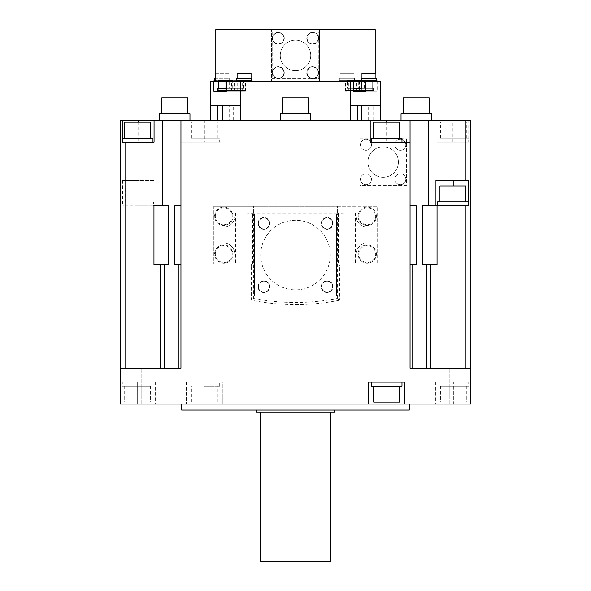 <?xml version="1.0" encoding="UTF-8"?>
<svg xmlns="http://www.w3.org/2000/svg" width="591" height="591" viewBox="0 0 591 591"><rect width="100%" height="100%" fill="white"/><g stroke="black" fill="none" stroke-linecap="round" stroke-linejoin="round"><path stroke-width="0.44" stroke-dasharray="2.96 2.22" d="M174.751 205.853L180.949 205.853L174.751 205.853L180.949 205.853L180.949 120.195L410.051 120.195L410.051 205.853L416.249 205.853L410.051 205.853L410.051 120.195L436.941 120.195L436.941 142.106L465.959 142.106L465.959 368.215L470.805 368.215L470.805 404.074L470.805 382.155L435.427 382.155L453.356 382.155L453.356 404.074L470.805 404.074L435.427 404.074L453.356 404.074L453.356 382.155L470.805 382.155L470.805 404.074L120.195 404.074L137.644 404.074L120.195 404.074L120.195 368.215L180.949 368.215L180.949 264.62L174.751 264.62M137.644 404.074L155.573 404.074L137.644 404.074L137.644 382.155L155.573 382.155L120.195 382.155L137.644 382.155L137.644 404.074M409.349 404.074L181.651 404.074L409.349 404.074M168.08 404.074L141.19 404.074L168.08 404.074L141.19 404.074L168.08 404.074L168.08 368.215L141.19 368.215L168.08 368.215L141.19 368.215L168.08 368.215L168.08 404.074M422.92 404.074L449.81 404.074L422.92 404.074L449.81 404.074L422.92 404.074L422.92 368.215L449.81 368.215L422.92 368.215L449.81 368.215L422.92 368.215L422.92 404.074M465.959 368.215L430.92 368.215L470.805 368.215L442.984 368.215L442.984 404.074M410.051 120.195L410.051 135.132L356.262 135.132L356.262 188.921L410.051 188.921L410.051 368.215L430.92 368.215L410.051 368.215L410.051 264.62L416.249 264.62M437.037 264.62L422.595 264.62L437.037 264.62L422.595 264.62L422.595 205.853L437.037 205.853L437.037 264.62M160.08 264.62L168.405 264.62L160.08 264.62L160.08 368.215L125.041 368.215L160.08 368.215M120.195 120.195L125.041 120.195L125.041 180.454L122.655 180.454L137.127 180.454L137.127 205.853L168.405 205.853L153.963 205.853L168.405 205.853L168.405 264.62L153.963 264.62L153.963 205.853L125.041 205.853L125.041 368.215M410.051 205.853L410.051 264.62L410.051 205.853L416.249 205.853M468.345 205.853L437.037 205.853M437.539 205.853L468.22 205.853L437.539 205.853M125.041 205.853L137.127 205.853M180.949 205.853L180.949 264.62M122.965 142.106L152.98 142.106L122.965 142.106M122.655 180.454L122.655 205.853M122.78 205.853L124.287 205.853L122.78 205.853L122.78 201.871L153.461 201.871L153.461 205.853M122.3 138.124L152.98 138.124M138.124 122.182L138.124 142.106L122.256 142.106M138.124 142.106L154.059 142.106L154.059 120.195M180.949 120.195L125.041 120.195M452.876 142.106L436.941 142.106L436.941 120.195L452.876 120.195L452.876 142.106L465.959 142.106M470.805 120.195L452.876 120.195M373.098 120.195L240.707 120.195L380.168 120.195L373.098 120.195L373.098 105.25L380.168 105.25L380.168 120.195M240.707 120.195L210.832 120.195L240.707 120.195L240.707 105.25L210.832 105.25L240.714 105.25L229.197 105.25L229.197 120.195M159.496 120.195L189.97 120.195L159.496 120.195M280.26 120.195L310.74 120.195L280.26 120.195M401.03 120.195L431.504 120.195L401.03 120.195M370.202 120.195L370.202 142.106L410.051 142.106M371.303 142.106L401.976 142.106L371.303 142.106M371.303 138.124L401.976 138.124M399.59 138.124L373.689 138.124L399.59 138.124M373.689 122.182L399.59 122.182M162.791 120.195L162.791 205.853M125.041 180.454L155.056 180.454L155.056 205.853L155.056 180.454L137.127 180.454M220.798 120.195L220.798 142.106L180.949 142.106L220.798 142.106L220.798 120.195M148.016 404.074L148.016 368.215M186.431 382.155L186.431 404.074L186.431 382.155L222.29 382.155L222.29 404.074L222.29 382.155L186.431 382.155M442.984 368.215L410.051 368.215L410.051 264.62M213.824 206.252L213.824 264.022L377.176 264.022L377.176 206.252L213.824 206.252L253.665 206.252L253.665 213.07L337.335 213.07L337.335 206.252L377.176 206.252L377.176 243.108L367.218 243.108L377.176 243.108L377.176 264.022L356.262 264.022L356.262 254.064L356.262 264.022L213.824 264.022L213.824 206.252M251.544 264.022L251.544 266.016L339.456 266.016L339.456 264.022M337.335 213.89L253.665 213.89L253.665 298.485L251.53 300.243L251.53 266.016L339.47 266.016L339.47 300.243L337.335 298.485L337.335 213.89L338.399 213.358L355.324 213.07L337.335 213.07M356.262 216.21L356.262 206.252L356.262 216.21A10.956 10.956 0 0 0 367.218 227.173L377.176 227.173L367.218 227.173A10.956 10.956 0 0 1 356.262 216.21M356.262 254.064A10.956 10.956 0 0 1 367.218 243.108A10.956 10.956 0 0 0 356.262 254.064M337.335 212.826L337.335 206.252L253.665 206.252L253.665 212.826M223.782 227.173L213.824 227.173L223.782 227.173A10.956 10.956 0 0 0 234.738 216.21A10.956 10.956 0 0 1 223.782 227.173M234.738 206.252L234.738 216.21L234.738 206.252M232.95 216.21A9.161 9.161 0 0 0 223.782 207.049A9.161 9.161 0 0 0 214.622 216.21A9.161 9.161 0 0 0 223.782 225.378A9.161 9.161 0 0 0 232.95 216.21A9.161 9.161 0 0 0 223.782 207.049A9.161 9.161 0 0 0 214.622 216.21A9.161 9.161 0 0 0 223.782 225.378A9.161 9.161 0 0 0 232.95 216.21M223.782 243.108L213.824 243.108L223.782 243.108A10.956 10.956 0 0 1 234.738 254.064L234.738 264.022L234.738 254.064A10.956 10.956 0 0 0 223.782 243.108M253.665 213.89L252.601 213.358L235.676 213.07L253.665 213.07M232.95 254.064A9.161 9.161 0 0 0 223.782 244.903A9.161 9.161 0 0 0 214.622 254.064A9.161 9.161 0 0 0 223.782 263.224A9.161 9.161 0 0 0 232.95 254.064A9.161 9.161 0 0 0 223.782 244.903A9.161 9.161 0 0 0 214.622 254.064A9.161 9.161 0 0 0 223.782 263.224A9.161 9.161 0 0 0 232.95 254.064M215.316 254.064A8.466 8.466 0 0 1 223.782 245.597A8.466 8.466 0 0 1 232.248 254.064A8.466 8.466 0 0 1 223.782 262.53A8.466 8.466 0 0 1 215.316 254.064A8.466 8.466 0 0 0 223.782 262.53A8.466 8.466 0 0 0 232.248 254.064A8.466 8.466 0 0 0 223.782 245.597A8.466 8.466 0 0 0 215.316 254.064M339.47 300.243A223.76 223.76 180 0 1 251.53 300.243M253.665 298.485A221.625 221.625 -0 0 0 337.335 298.485M336.604 213.949L336.604 296.165L254.396 296.165L254.396 213.949L336.604 213.949L254.396 213.949L254.396 296.165L336.604 296.165L336.604 213.949M260.712 255.061A34.788 34.788 0 0 1 295.5 220.273A34.788 34.788 0 0 1 330.288 255.061A34.788 34.788 0 0 1 295.5 289.849A34.788 34.788 0 0 1 260.712 255.061A34.788 34.788 0 0 0 295.5 289.849A34.788 34.788 0 0 0 330.288 255.061A34.788 34.788 0 0 0 295.5 220.273A34.788 34.788 0 0 0 260.712 255.061M332.999 223.435A5.88 5.88 0 0 0 327.126 217.554A5.88 5.88 0 0 0 321.245 223.435A5.88 5.88 0 0 0 327.126 229.308A5.88 5.88 0 0 0 332.999 223.435A5.88 5.88 0 0 0 327.126 217.554A5.88 5.88 0 0 0 321.245 223.435A5.88 5.88 0 0 0 327.126 229.308A5.88 5.88 0 0 0 332.999 223.435M269.755 223.435A5.88 5.88 0 0 0 263.874 217.554A5.88 5.88 0 0 0 258.001 223.435A5.88 5.88 0 0 0 263.874 229.308A5.88 5.88 0 0 0 269.755 223.435A5.88 5.88 0 0 0 263.874 217.554A5.88 5.88 0 0 0 258.001 223.435A5.88 5.88 0 0 0 263.874 229.308A5.88 5.88 0 0 0 269.755 223.435M332.999 286.687A5.88 5.88 0 0 0 327.126 280.806A5.88 5.88 0 0 0 321.245 286.687A5.88 5.88 0 0 0 327.126 292.56A5.88 5.88 0 0 0 332.999 286.687A5.88 5.88 0 0 0 327.126 280.806A5.88 5.88 0 0 0 321.245 286.687A5.88 5.88 0 0 0 327.126 292.56A5.88 5.88 0 0 0 332.999 286.687M269.755 286.687A5.88 5.88 0 0 0 263.874 280.806A5.88 5.88 0 0 0 258.001 286.687A5.88 5.88 0 0 0 263.874 292.56A5.88 5.88 0 0 0 269.755 286.687A5.88 5.88 0 0 0 263.874 280.806A5.88 5.88 0 0 0 258.001 286.687A5.88 5.88 0 0 0 263.874 292.56A5.88 5.88 0 0 0 269.755 286.687M321.644 223.435A5.482 5.482 0 0 1 327.126 217.953A5.482 5.482 0 0 1 332.6 223.435A5.482 5.482 0 0 1 327.126 228.916A5.482 5.482 0 0 1 321.644 223.435A5.482 5.482 0 0 0 327.126 228.916A5.482 5.482 0 0 0 332.6 223.435A5.482 5.482 0 0 0 327.126 217.953A5.482 5.482 0 0 0 321.644 223.435M258.4 223.435A5.482 5.482 0 0 1 263.874 217.953A5.482 5.482 0 0 1 269.356 223.435A5.482 5.482 0 0 1 263.874 228.916A5.482 5.482 0 0 1 258.4 223.435A5.482 5.482 0 0 0 263.874 228.916A5.482 5.482 0 0 0 269.356 223.435A5.482 5.482 0 0 0 263.874 217.953A5.482 5.482 0 0 0 258.4 223.435M321.644 286.687A5.482 5.482 0 0 1 327.126 281.205A5.482 5.482 0 0 1 332.6 286.687A5.482 5.482 0 0 1 327.126 292.161A5.482 5.482 0 0 1 321.644 286.687A5.482 5.482 0 0 0 327.126 292.161A5.482 5.482 0 0 0 332.6 286.687A5.482 5.482 0 0 0 327.126 281.205A5.482 5.482 0 0 0 321.644 286.687M258.4 286.687A5.482 5.482 0 0 1 263.874 281.205A5.482 5.482 0 0 1 269.356 286.687A5.482 5.482 0 0 1 263.874 292.161A5.482 5.482 0 0 1 258.4 286.687A5.482 5.482 0 0 0 263.874 292.161A5.482 5.482 0 0 0 269.356 286.687A5.482 5.482 0 0 0 263.874 281.205A5.482 5.482 0 0 0 258.4 286.687M215.316 216.21A8.466 8.466 0 0 1 223.782 207.744A8.466 8.466 0 0 1 232.248 216.21A8.466 8.466 0 0 1 223.782 224.676A8.466 8.466 0 0 1 215.316 216.21A8.466 8.466 0 0 0 223.782 224.676A8.466 8.466 0 0 0 232.248 216.21A8.466 8.466 0 0 0 223.782 207.744A8.466 8.466 0 0 0 215.316 216.21M376.378 216.21A9.161 9.161 0 0 0 367.218 207.049A9.161 9.161 0 0 0 358.05 216.21A9.161 9.161 0 0 0 367.218 225.378A9.161 9.161 0 0 0 376.378 216.21A9.161 9.161 0 0 0 367.218 207.049A9.161 9.161 0 0 0 358.05 216.21A9.161 9.161 0 0 0 367.218 225.378A9.161 9.161 0 0 0 376.378 216.21M358.752 216.21A8.466 8.466 0 0 1 367.218 207.744A8.466 8.466 0 0 1 375.684 216.21A8.466 8.466 0 0 1 367.218 224.676A8.466 8.466 0 0 1 358.752 216.21A8.466 8.466 0 0 0 367.218 224.676A8.466 8.466 0 0 0 375.684 216.21A8.466 8.466 0 0 0 367.218 207.744A8.466 8.466 0 0 0 358.752 216.21M376.378 254.064A9.161 9.161 0 0 0 367.218 244.903A9.161 9.161 0 0 0 358.05 254.064A9.161 9.161 0 0 0 367.218 263.224A9.161 9.161 0 0 0 376.378 254.064A9.161 9.161 0 0 0 367.218 244.903A9.161 9.161 0 0 0 358.05 254.064A9.161 9.161 0 0 0 367.218 263.224A9.161 9.161 0 0 0 376.378 254.064M358.752 254.064A8.466 8.466 0 0 1 367.218 245.597A8.466 8.466 0 0 1 375.684 254.064A8.466 8.466 0 0 1 367.218 262.53A8.466 8.466 0 0 1 358.752 254.064A8.466 8.466 0 0 0 367.218 262.53A8.466 8.466 0 0 0 375.684 254.064A8.466 8.466 0 0 0 367.218 245.597A8.466 8.466 0 0 0 358.752 254.064M410.051 188.921L410.051 135.132L356.262 135.132L356.262 188.921L410.051 188.921M428.209 120.195L428.209 205.853M468.744 120.195L468.744 142.106M438.02 142.106L468.7 142.106L438.02 142.106L438.02 138.124L468.7 138.124L468.7 142.106M468.7 138.124L438.02 138.124M466.306 138.124L440.413 138.124L466.306 138.124L466.306 122.182L440.413 122.182L466.306 122.182M440.413 138.124L440.413 122.182M449.81 404.074L449.81 368.215L449.81 404.074M437.539 201.871L468.22 201.871M465.826 201.871L439.933 201.871L465.826 201.871M439.933 185.936L465.826 185.936M435.944 205.853L435.944 180.454L468.345 180.454M359.845 185.338L359.845 138.722L406.46 138.722L406.46 185.338L359.845 185.338L359.845 138.722L406.46 138.722L406.46 185.338L359.845 185.338M367.912 162.03A15.24 15.24 0 0 1 383.153 146.79A15.24 15.24 0 0 1 398.393 162.03A15.24 15.24 0 0 1 383.153 177.27A15.24 15.24 0 0 1 367.912 162.03A15.24 15.24 0 0 0 383.153 177.27A15.24 15.24 0 0 0 398.393 162.03A15.24 15.24 0 0 0 383.153 146.79A15.24 15.24 0 0 0 367.912 162.03M371.444 179.221A5.482 5.482 0 0 0 365.962 173.739A5.482 5.482 0 0 0 360.48 179.221A5.482 5.482 0 0 0 365.962 184.695A5.482 5.482 0 0 0 371.444 179.221A5.482 5.482 0 0 0 365.962 173.739A5.482 5.482 0 0 0 360.48 179.221A5.482 5.482 0 0 0 365.962 184.695A5.482 5.482 0 0 0 371.444 179.221M405.825 179.221A5.482 5.482 0 0 0 400.343 173.739A5.482 5.482 0 0 0 394.869 179.221A5.482 5.482 0 0 0 400.343 184.695A5.482 5.482 0 0 0 405.825 179.221A5.482 5.482 0 0 0 400.343 173.739A5.482 5.482 0 0 0 394.869 179.221A5.482 5.482 0 0 0 400.343 184.695A5.482 5.482 0 0 0 405.825 179.221M371.444 144.832A5.482 5.482 0 0 0 365.962 139.358A5.482 5.482 0 0 0 360.48 144.832A5.482 5.482 0 0 0 365.962 150.313A5.482 5.482 0 0 0 371.444 144.832A5.482 5.482 0 0 0 365.962 139.358A5.482 5.482 0 0 0 360.48 144.832A5.482 5.482 0 0 0 365.962 150.313A5.482 5.482 0 0 0 371.444 144.832M405.825 144.832A5.482 5.482 0 0 0 400.343 139.358A5.482 5.482 0 0 0 394.869 144.832A5.482 5.482 0 0 0 400.343 150.313A5.482 5.482 0 0 0 405.825 144.832A5.482 5.482 0 0 0 400.343 139.358A5.482 5.482 0 0 0 394.869 144.832A5.482 5.482 0 0 0 400.343 150.313A5.482 5.482 0 0 0 405.825 144.832M189.024 142.106L219.697 142.106L189.024 142.106L189.024 138.124L219.697 138.124L219.697 142.106M219.697 138.124L189.024 138.124M217.311 138.124L191.41 138.124L217.311 138.124L217.311 122.182L191.41 122.182L217.311 122.182M191.41 138.124L191.41 122.182M180.949 368.215L178.947 368.215L180.949 368.215M141.19 404.074L141.19 368.215L141.19 404.074M152.98 382.155L122.3 382.155L152.98 382.155L152.98 386.145L122.3 386.145L122.3 382.155M122.3 386.145L152.98 386.145M124.694 386.145L150.587 386.145L124.694 386.145L124.694 402.079L150.587 402.079L124.694 402.079M150.587 386.145L150.587 402.079M204.36 382.155L219.697 382.155L204.36 382.155M204.36 386.145L219.697 386.145L204.36 386.145M204.36 402.079L217.311 402.079L204.36 402.079M368.651 120.195L368.651 105.25L373.098 105.25M350.293 120.195L350.286 81.344L364.536 81.344L364.536 91.309L377.176 91.309L377.176 81.344L380.168 81.344L380.168 105.25L350.286 105.25L380.168 105.25M350.293 105.25L368.651 105.25M225.082 81.344L225.082 91.309L245.56 91.309L230.254 91.309L230.254 81.344L210.832 81.344L210.832 105.25L229.197 105.25M361.374 81.344L353.278 81.344M226.464 81.344L218.33 81.344M230.254 81.344L245.56 81.344L237.722 81.344L240.714 81.344L240.714 105.25M375.189 73.181L375.189 81.344L215.811 81.344L271.594 81.344L271.594 29.55L271.594 81.344L240.714 81.344M375.189 81.344L350.286 81.344M364.536 81.344L377.176 81.344M236.112 81.344L252.047 81.344L236.112 81.344M360.968 81.344L376.903 81.344L360.968 81.344L360.968 80.346L376.903 80.346M338.953 81.344L354.888 81.344L338.953 81.344L338.953 80.346L354.888 80.346L338.953 80.346M214.097 81.344L230.032 81.344L214.097 81.344M357.348 91.309L365.918 91.309M222.364 91.309L233.268 91.309L233.268 90.312L226.464 90.312M210.832 105.25L210.832 120.195M237.722 91.309L237.722 81.344M215.811 29.55L319.406 29.55L319.406 81.344L319.406 29.55L375.189 29.55M272.192 32.143L272.192 78.758L318.808 78.758L318.808 32.143L272.192 32.143L272.192 78.758L318.808 78.758L318.808 32.143L272.192 32.143M310.74 55.451A15.24 15.24 0 0 1 295.5 70.691A15.24 15.24 0 0 1 280.26 55.451A15.24 15.24 0 0 1 295.5 40.21A15.24 15.24 0 0 1 310.74 55.451A15.24 15.24 0 0 0 295.5 40.21A15.24 15.24 0 0 0 280.26 55.451A15.24 15.24 0 0 0 295.5 70.691A15.24 15.24 0 0 0 310.74 55.451M318.667 72.641A5.976 5.976 0 0 1 312.691 78.618A5.976 5.976 0 0 1 306.714 72.641A5.976 5.976 0 0 1 312.691 66.665A5.976 5.976 0 0 1 318.667 72.641A5.976 5.976 0 0 0 312.691 66.665A5.976 5.976 0 0 0 306.714 72.641A5.976 5.976 0 0 0 312.691 78.618A5.976 5.976 0 0 0 318.667 72.641M318.667 38.252A5.976 5.976 0 0 1 312.691 44.229A5.976 5.976 0 0 1 306.714 38.252A5.976 5.976 0 0 1 312.691 32.276A5.976 5.976 0 0 1 318.667 38.252A5.976 5.976 0 0 0 312.691 32.276A5.976 5.976 0 0 0 306.714 38.252A5.976 5.976 0 0 0 312.691 44.229A5.976 5.976 0 0 0 318.667 38.252M284.286 72.641A5.976 5.976 0 0 1 278.309 78.618A5.976 5.976 0 0 1 272.333 72.641A5.976 5.976 0 0 1 278.309 66.665A5.976 5.976 0 0 1 284.286 72.641A5.976 5.976 0 0 0 278.309 66.665A5.976 5.976 0 0 0 272.333 72.641A5.976 5.976 0 0 0 278.309 78.618A5.976 5.976 0 0 0 284.286 72.641M284.286 38.252A5.976 5.976 0 0 1 278.309 44.229A5.976 5.976 0 0 1 272.333 38.252A5.976 5.976 0 0 1 278.309 32.276A5.976 5.976 0 0 1 284.286 38.252A5.976 5.976 0 0 0 278.309 32.276A5.976 5.976 0 0 0 272.333 38.252A5.976 5.976 0 0 0 278.309 44.229A5.976 5.976 0 0 0 284.286 38.252M318.571 72.641A5.88 5.88 0 0 1 312.691 78.514A5.88 5.88 0 0 1 306.818 72.641A5.88 5.88 0 0 1 312.691 66.761A5.88 5.88 0 0 1 318.571 72.641A5.88 5.88 0 0 0 312.691 66.761A5.88 5.88 0 0 0 306.818 72.641A5.88 5.88 0 0 0 312.691 78.514A5.88 5.88 0 0 0 318.571 72.641M318.268 72.641A5.578 5.578 0 0 1 312.691 78.219A5.578 5.578 0 0 1 307.113 72.641A5.578 5.578 0 0 1 312.691 67.064A5.578 5.578 0 0 1 318.268 72.641A5.578 5.578 0 0 0 312.691 67.064A5.578 5.578 0 0 0 307.113 72.641A5.578 5.578 0 0 0 312.691 78.219A5.578 5.578 0 0 0 318.268 72.641M318.571 38.252A5.88 5.88 0 0 1 312.691 44.133A5.88 5.88 0 0 1 306.818 38.252A5.88 5.88 0 0 1 312.691 32.379A5.88 5.88 0 0 1 318.571 38.252A5.88 5.88 0 0 0 312.691 32.379A5.88 5.88 0 0 0 306.818 38.252A5.88 5.88 0 0 0 312.691 44.133A5.88 5.88 0 0 0 318.571 38.252M318.268 38.252A5.578 5.578 0 0 1 312.691 43.83A5.578 5.578 0 0 1 307.113 38.252A5.578 5.578 0 0 1 312.691 32.675A5.578 5.578 0 0 1 318.268 38.252A5.578 5.578 0 0 0 312.691 32.675A5.578 5.578 0 0 0 307.113 38.252A5.578 5.578 0 0 0 312.691 43.83A5.578 5.578 0 0 0 318.268 38.252M284.182 72.641A5.88 5.88 0 0 1 278.309 78.514A5.88 5.88 0 0 1 272.429 72.641A5.88 5.88 0 0 1 278.309 66.761A5.88 5.88 0 0 1 284.182 72.641A5.88 5.88 0 0 0 278.309 66.761A5.88 5.88 0 0 0 272.429 72.641A5.88 5.88 0 0 0 278.309 78.514A5.88 5.88 0 0 0 284.182 72.641M283.887 72.641A5.578 5.578 0 0 1 278.309 78.219A5.578 5.578 0 0 1 272.732 72.641A5.578 5.578 0 0 1 278.309 67.064A5.578 5.578 0 0 1 283.887 72.641A5.578 5.578 0 0 0 278.309 67.064A5.578 5.578 0 0 0 272.732 72.641A5.578 5.578 0 0 0 278.309 78.219A5.578 5.578 0 0 0 283.887 72.641M284.182 38.252A5.88 5.88 0 0 1 278.309 44.133A5.88 5.88 0 0 1 272.429 38.252A5.88 5.88 0 0 1 278.309 32.379A5.88 5.88 0 0 1 284.182 38.252A5.88 5.88 0 0 0 278.309 32.379A5.88 5.88 0 0 0 272.429 38.252A5.88 5.88 0 0 0 278.309 44.133A5.88 5.88 0 0 0 284.182 38.252M283.887 38.252A5.578 5.578 0 0 1 278.309 43.83A5.578 5.578 0 0 1 272.732 38.252A5.578 5.578 0 0 1 278.309 32.675A5.578 5.578 0 0 1 283.887 38.252A5.578 5.578 0 0 0 278.309 32.675A5.578 5.578 0 0 0 272.732 38.252A5.578 5.578 0 0 0 278.309 43.83A5.578 5.578 0 0 0 283.887 38.252M233.644 120.195L233.644 105.25M242.214 91.309L242.214 81.344M230.254 91.309L225.082 91.309M228.628 91.309L244.563 91.309L228.628 91.309L228.628 90.312L244.563 90.312L244.563 91.309M244.563 90.312L228.628 90.312M229.027 90.312L244.164 90.312L229.027 90.312L229.027 88.318L244.164 88.318L229.027 88.318M244.164 90.312L244.164 88.318M229.626 88.318L243.566 88.318L229.626 88.318L229.626 80.346L243.566 80.346L214.496 80.346L229.633 80.346L229.633 78.359L215.811 78.359M243.566 88.318L243.566 80.346M213.824 91.309L218.315 91.309L218.315 88.318M218.315 91.309L233.268 91.309M217.333 90.312L233.268 90.312M217.732 90.312L232.869 90.312L217.732 90.312M232.869 90.312L232.869 88.318L226.464 88.318M217.732 88.318L232.869 88.318M218.33 88.318L232.27 88.318L218.33 88.318M232.27 88.318L232.27 81.344M218.33 80.346L232.27 80.346M348.786 91.309L348.786 81.344M353.278 90.312L346.437 90.312L346.437 91.309M346.437 90.312L362.372 90.312M346.836 90.312L361.973 90.312L346.836 90.312L346.836 88.318L361.973 88.318M353.278 88.318L346.836 88.318M347.434 88.318L361.374 88.318L347.434 88.318L347.434 81.344M347.434 80.346L360.968 80.346M377.176 91.309L364.536 91.309M357.732 91.309L373.667 91.309L357.732 91.309L357.732 90.312L373.667 90.312L373.667 91.309M373.667 90.312L357.732 90.312M358.131 90.312L373.268 90.312L358.131 90.312L358.131 88.318L373.268 88.318L358.131 88.318M373.268 90.312L373.268 88.318M358.73 88.318L372.67 88.318L358.73 88.318L358.73 80.346L372.67 80.346L358.73 80.346M372.67 88.318L372.67 80.346M372.685 91.309L372.685 81.344M236.112 80.346L252.047 80.346M236.511 80.346L251.648 80.346L236.511 80.346M236.511 78.359L251.648 78.359M237.109 78.359L251.057 78.359L237.109 78.359M237.109 73.181L251.057 73.181M361.367 80.346L376.504 80.346L361.367 80.346M361.367 78.359L376.504 78.359M361.958 78.359L375.906 78.359L361.958 78.359M361.958 73.181L375.906 73.181M354.888 81.344L354.888 80.346M339.352 80.346L354.489 80.346L339.352 80.346L339.352 78.359L354.489 78.359L339.352 78.359M354.489 80.346L354.489 78.359M339.943 78.359L353.891 78.359L339.943 78.359L339.943 73.181L353.891 73.181L339.943 73.181M353.891 78.359L353.891 73.181M230.032 81.344L230.032 80.346L215.811 80.346M214.097 80.346L230.032 80.346M214.496 78.359L229.633 78.359M215.094 78.359L229.042 78.359L215.094 78.359M229.042 78.359L229.042 73.181L215.811 73.181M215.094 73.181L229.042 73.181M159.496 113.819L189.97 113.819M187.679 113.819L161.786 113.819L187.679 113.819M161.786 97.877L187.679 97.877M280.26 113.819L310.74 113.819M308.45 113.819L282.55 113.819L308.45 113.819M282.55 97.877L308.45 97.877M401.03 113.819L431.504 113.819M429.214 113.819L403.321 113.819L429.214 113.819M403.321 97.877L429.214 97.877M150.587 138.124L124.694 138.124L150.587 138.124M124.694 122.182L150.587 122.182M153.461 201.871L122.78 201.871M151.067 201.871L125.174 201.871L151.067 201.871L151.067 185.936L125.174 185.936L151.067 185.936M125.174 201.871L125.174 185.936M368.71 404.074L368.71 382.155L404.569 382.155L404.569 404.074M386.64 382.155L371.303 382.155L386.64 382.155M401.976 386.145L371.303 386.145M386.64 386.145L373.689 386.145L386.64 386.145M399.59 402.079L373.689 402.079M438.02 382.155L468.7 382.155L438.02 382.155L438.02 386.145L468.7 386.145L468.7 382.155M468.7 386.145L438.02 386.145M466.306 386.145L440.413 386.145L466.306 386.145L466.306 402.079L440.413 402.079L466.306 402.079M440.413 386.145L440.413 402.079M409.349 410.051L181.651 410.051M334.343 410.051L256.657 410.051L334.343 410.051M334.343 412.038L256.657 412.038M260.638 412.038L330.362 412.038L260.638 412.038M330.362 561.45L260.638 561.45M386.145 122.182L386.145 142.106M178.947 368.215L178.947 264.62M164.549 368.215L164.549 264.62M338.399 213.358L338.399 264.022M355.324 213.07L355.324 264.022M235.676 213.07L235.676 264.022M252.601 264.022L252.601 213.358M426.451 368.215L426.451 264.62M412.053 264.62L412.053 368.215M430.92 368.215L430.92 264.62M453.873 205.853L453.873 185.936M204.855 120.195L204.855 142.106M360.746 81.344L360.746 91.309M231.642 91.309L231.642 81.344M359.358 81.344L359.358 91.309M155.573 382.155L155.573 404.074M219.697 386.145L219.697 382.155M189.024 386.145L189.024 382.155M217.311 402.079L217.311 386.145M191.41 402.079L191.41 386.145M245.56 91.309L245.56 81.344M234.265 91.309L234.265 81.344M345.44 91.309L345.44 81.344M356.735 91.309L356.735 81.344M435.427 382.155L435.427 404.074"/><path stroke-width="0.89" d="M148.016 404.074L148.016 368.215L120.195 368.215L120.195 404.074L470.805 404.074L470.805 368.215L410.051 368.215L410.051 120.195L428.209 120.195L428.209 205.853M437.037 205.853L437.037 264.62L422.595 264.62L422.595 205.853L465.959 205.853L465.959 368.215M153.963 264.62L168.405 264.62L168.405 205.853L153.963 205.853L153.963 264.62M180.949 205.853L174.751 205.853L174.751 264.62L180.949 264.62M410.051 264.62L416.249 264.62L416.249 205.853L410.051 205.853M470.805 368.215L470.805 120.195L465.959 120.195L465.959 180.454L468.345 180.454L468.345 205.853L465.959 205.853M148.016 368.215L180.949 368.215L180.949 120.195L370.202 120.195L370.202 142.106L410.051 142.106M442.984 404.074L442.984 368.215M368.71 404.074L368.71 382.155L404.569 382.155L404.569 404.074M180.949 120.195L162.791 120.195L162.791 205.853M125.041 368.215L125.041 142.106L154.059 142.106L154.059 120.195L162.791 120.195M125.041 142.106L122.256 142.106L122.256 120.195L120.195 120.195L120.195 368.215M122.3 142.106L122.3 138.124L152.98 138.124L152.98 142.106M122.256 120.195L138.124 120.195L138.124 122.182M154.059 120.195L138.124 120.195M370.202 120.195L410.051 120.195M465.959 120.195L428.209 120.195M371.303 142.106L371.303 138.124L401.976 138.124L401.976 142.106M373.689 138.124L373.689 122.182L399.59 122.182L399.59 138.124M437.539 205.853L437.539 201.871L468.22 201.871L468.22 205.853M439.933 201.871L439.933 185.936L465.826 185.936L465.826 201.871M465.959 180.454L435.944 180.454L435.944 205.853M380.168 120.195L380.168 81.344L361.374 81.344M380.168 105.25L350.293 105.25L350.293 120.195M353.278 91.309L357.348 91.309L353.278 91.309L353.278 81.344L240.714 81.344L240.714 105.25L210.832 105.25L210.832 120.195M240.714 81.344L226.464 81.344L226.464 91.309L222.364 91.309L226.464 91.309M218.33 81.344L210.832 81.344L210.832 105.25M357.348 91.309L365.918 91.309L365.918 81.344M350.286 81.344L350.286 105.25M240.707 105.25L240.707 120.195M222.364 91.309L213.824 91.309L213.824 81.344M375.189 73.181L375.189 29.55L215.811 29.55L215.811 81.344M217.902 120.195L217.902 105.25M222.349 105.25L222.349 120.195M218.315 88.318L218.315 81.344M226.464 90.312L217.333 90.312L217.333 91.309M226.464 88.318L217.732 88.318L217.732 90.312M232.27 81.344L232.27 80.346L218.33 80.346L218.33 88.318M357.356 120.195L357.356 105.25M361.803 105.25L361.803 120.195M362.372 91.309L362.372 90.312L353.278 90.312M361.973 90.312L361.973 88.318L353.278 88.318M361.374 88.318L361.374 80.346L347.434 80.346L347.434 81.344M252.047 81.344L252.047 80.346L236.112 80.346L236.112 81.344M251.648 80.346L251.648 78.359L236.511 78.359L236.511 80.346M251.057 78.359L251.057 73.181L237.109 73.181L237.109 78.359M376.903 81.344L376.903 80.346L361.374 80.346L361.367 78.359L376.504 78.359L376.504 80.346M375.906 78.359L375.906 73.181L361.958 73.181L361.958 78.359M215.811 80.346L214.097 80.346L214.097 81.344M215.811 78.359L214.496 78.359L214.496 80.346M215.811 73.181L215.094 73.181L215.094 78.359M159.496 120.195L159.496 113.819L189.97 113.819L189.97 120.195M161.786 113.819L161.786 97.877L187.679 97.877L187.679 113.819M280.26 120.195L280.26 113.819L310.74 113.819L310.74 120.195M282.55 113.819L282.55 97.877L308.45 97.877L308.45 113.819M401.03 120.195L401.03 113.819L431.504 113.819L431.504 120.195M403.321 113.819L403.321 97.877L429.214 97.877L429.214 113.819M124.694 138.124L124.694 122.182L150.587 122.182L150.587 138.124M371.303 382.155L371.303 386.145L401.976 386.145L401.976 382.155M373.689 386.145L373.689 402.079L399.59 402.079L399.59 386.145M181.651 404.074L181.651 410.051L409.349 410.051L409.349 404.074M256.657 410.051L256.657 412.038L334.343 412.038L334.343 410.051M330.362 412.038L330.362 561.45L260.638 561.45L260.638 412.038M430.92 264.62L430.92 368.215M426.451 368.215L426.451 264.62M412.053 368.215L412.053 264.62M164.549 368.215L164.549 264.62M178.947 368.215L178.947 264.62M160.08 368.215L160.08 264.62M386.145 120.195L386.145 122.182M174.751 205.853L174.751 264.62M416.249 205.853L416.249 264.62M453.873 185.936L453.873 180.454"/></g></svg>
